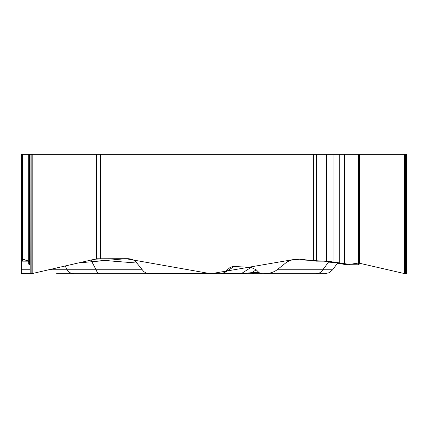 <?xml version="1.0" encoding="UTF-8"?>
<svg xmlns="http://www.w3.org/2000/svg" width="428" height="428" viewBox="0 0 428 428"><rect width="100%" height="100%" fill="white"/><g stroke="black" fill="none" stroke-linecap="round" stroke-linejoin="round"><path stroke-width="0.64" d="M30.201 273.578L30.051 154.262L406.6 154.262L406.6 273.658M222.111 273.647L222.918 273.669L234.18 266.467L232.559 266.564L229.948 267.58L224.069 272.657L221.249 273.738L148.607 273.647L146.06 272.962L143.797 271.636L135.681 261.594L133.531 260.047L131.07 259.058L128.261 258.689L96.637 258.779L96.637 154.262M234.18 266.467L251.043 267.414L256.222 269.817L259.052 272.636L261.61 273.738L221.249 273.738M329.1 261.385A9.63 8.341 -90 0 0 327.853 262.963L285.706 262.963L277.146 269.768C273.738 272.326 269.239 273.653 263.648 273.738L261.61 273.738M285.706 262.963C289.109 260.401 293.608 259.079 299.199 258.994L313.633 260.887L313.633 154.262M28.762 264.023L28.762 154.262L22.406 154.262L22.406 261.155L21.4 260.887L21.4 154.262L21.4 273.738L32.175 273.578L96.637 258.779M28.762 262.963L21.4 262.963L21.4 258.994M28.762 154.262L30.051 154.262L30.051 273.658M28.762 264.188L30.051 264.381M22.406 261.155L28.762 261.155L21.4 258.689M22.406 154.262L21.4 154.262M359.215 263.172L404.476 273.578L406.6 273.69M316.388 154.262L316.388 261.155L326.623 261.155L344.315 264.381L359.215 264.188M316.388 261.155L313.633 260.887M48.749 269.768L96.086 269.768A9.63 4.521 90 0 0 99.74 273.738L254.419 273.738A4.515 3.996 90 0 1 251.808 272.636L256.222 269.817M56.587 273.738L149.928 273.738M65.142 265.997L67.121 269.768A9.63 8.341 90 0 0 73.867 273.738M30.211 273.738L21.4 273.738M222.731 273.738A4.515 1.091 90 0 0 222.918 273.669L241.264 273.669L251.043 267.414M141.973 269.768L96.086 269.768L91.068 260.208L91.629 259.903M324.82 273.738L263.648 273.738M277.146 269.768L322.867 269.768A9.63 8.341 90 0 1 316.115 273.738M241.076 273.738A4.515 1.091 90 0 0 241.264 273.669L251.808 272.636L259.052 272.636M334.375 262.45L327.853 262.963L322.867 269.768L332.626 269.8L329.212 272.695L324.857 273.738M322.931 273.738L251.445 273.738M211.186 273.738L209.067 273.738M58.47 273.738L57.684 273.738M56.951 273.738L56.56 273.738M28.762 261.572L22.406 258.763M29.425 263.685L30.051 264.386M30.185 273.588L34.261 273.101L78.479 262.926L125.779 258.689L210.876 273.738L294.148 259.448L330.122 261.551L349.505 264.381L357.626 263.188M357.535 263.097L359.429 263.215L359.429 154.262M100.51 154.262L100.51 258.689M31.148 154.262L31.148 273.738M32.175 154.262L32.175 273.578M29.489 154.262L29.489 264.381M406.44 154.262L406.44 273.738M405.503 154.262L405.503 273.738M404.476 154.262L404.476 273.578M358.487 154.262L358.487 264.381M344.315 154.262L344.315 264.381M339.709 154.262L339.709 263.675M333.027 154.262L333.027 262.139M326.623 154.262L326.623 261.155M21.4 269.768L30.051 269.768M136.992 263.054L93.031 259.577M335.771 263.054L336.044 262.835M359.215 264.049L359.215 154.262M337.494 263.166L332.626 269.8"/></g></svg>
